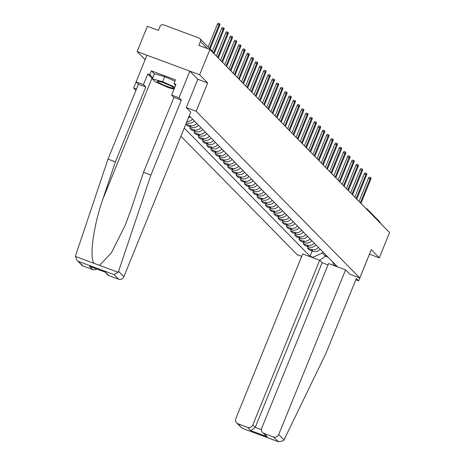 <?xml version="1.0" encoding="UTF-8"?>
<svg xmlns="http://www.w3.org/2000/svg" width="465" height="465" viewBox="0 0 465 465"><rect width="100%" height="100%" fill="white"/><g stroke="black" fill="none" stroke-linecap="round" stroke-linejoin="round"><path stroke-width="0.7" d="M136.123 81.892L133.629 88.042L135.919 90.373M180.931 136.239L297.245 254.744L301.675 256.395M197.823 79.271L186.326 107.589L190.737 112.082L123.87 276.762A4.139 3.976 135.5 0 1 118.569 279.18L114.088 274.617L118.127 272.275L118.558 271.357L150.904 175.067L181.321 100.155L179.008 97.795L189.836 71.133L197.823 79.271L207.669 82.944L199.654 74.778L137.111 51.557L145.103 59.7M137.111 51.557L147.37 26.29L158.437 30.399L160.036 26.464A2.761 2.651 -44.5 0 1 163.57 24.854L198.974 37.996A2.761 2.651 -44.5 0 1 199.909 38.601L212.092 51.022A2.761 2.651 135.5 0 1 212.801 52.458M355.812 279.785L358.654 280.837L369.483 254.175L379.3 257.819L389.56 232.552L209.913 49.511L199.654 74.778M207.669 82.944L196.172 111.263L359.788 277.965L371.285 249.653L379.3 257.819M365.839 208.378L366.362 208.576A2.761 0.698 110.4 0 1 366.432 208.622A2.761 2.651 135.5 0 1 367.373 209.227L379.556 221.642A2.761 2.651 135.5 0 1 380.265 223.078M207.437 48.593L200.444 41.466L198.846 45.401L209.913 49.511M200.444 41.466A2.761 2.651 -44.5 0 0 199.909 38.601M188.273 118.157A6.347 6.097 -44.5 0 0 190.08 116.593M192.498 119.063A6.347 6.097 135.5 0 1 186.918 121.493M186.43 122.696L187.104 122.946A6.347 6.097 -44.5 0 0 194.277 120.871M196.695 123.335A6.347 6.097 135.5 0 1 189.522 125.416L185.878 124.062M185.843 124.138L187.488 125.806L191.301 127.224A6.347 6.097 -44.5 0 0 198.474 125.149M200.892 127.613A6.347 6.097 135.5 0 1 193.719 129.689L189.906 128.276L191.685 130.084L195.498 131.502A6.347 6.097 -44.5 0 0 202.67 129.421M190.458 126.91L189.906 128.276M205.088 131.891A6.347 6.097 135.5 0 1 197.916 133.966L194.103 132.548L195.881 134.362L199.694 135.774A6.347 6.097 -44.5 0 0 206.867 133.699M194.655 131.188L194.103 132.548M209.285 136.164A6.347 6.097 135.5 0 1 202.112 138.245L198.299 136.826L200.078 138.634L203.891 140.052A6.347 6.097 -44.5 0 0 211.064 137.977M198.851 135.46L198.299 136.826M213.482 140.442A6.347 6.097 135.5 0 1 206.309 142.517L202.496 141.104L204.275 142.912L208.088 144.324A6.347 6.097 -44.5 0 0 215.26 142.249M203.048 139.738L202.496 141.104M217.678 144.72A6.347 6.097 135.5 0 1 210.506 146.795L206.693 145.376L208.471 147.184L212.284 148.602A6.347 6.097 -44.5 0 0 219.457 146.527M207.245 144.016L206.693 145.376M221.875 148.992A6.347 6.097 135.5 0 1 214.702 151.073L210.889 149.654L212.668 151.462L216.481 152.88A6.347 6.097 -44.5 0 0 223.653 150.8M211.441 148.289L210.889 149.654M226.071 153.27A6.347 6.097 135.5 0 1 218.899 155.345L215.086 153.927L216.864 155.74L220.677 157.153A6.347 6.097 -44.5 0 0 227.85 155.078M215.638 152.567L215.086 153.927M230.268 157.542A6.347 6.097 135.5 0 1 223.095 159.623L219.282 158.205L221.061 160.012L224.874 161.431A6.347 6.097 -44.5 0 0 232.047 159.356M219.835 156.845L219.282 158.205M234.465 161.82A6.347 6.097 135.5 0 1 227.292 163.895L223.479 162.483L225.258 164.29L229.071 165.709A6.347 6.097 -44.5 0 0 236.243 163.628M224.031 161.117L223.479 162.483M238.661 166.098A6.347 6.097 135.5 0 1 231.489 168.173L227.676 166.755L229.454 168.568L233.267 169.981A6.347 6.097 -44.5 0 0 240.44 167.906M228.228 165.395L227.676 166.755M242.858 170.37A6.347 6.097 135.5 0 1 235.685 172.451L231.872 171.033L233.651 172.841L237.464 174.259A6.347 6.097 -44.5 0 0 244.637 172.184M232.424 169.673L231.872 171.033M247.055 174.648A6.347 6.097 135.5 0 1 239.882 176.723L236.069 175.311L237.848 177.119L241.661 178.537A6.347 6.097 -44.5 0 0 248.833 176.456M236.621 173.945L236.069 175.311M251.251 178.926A6.347 6.097 135.5 0 1 244.079 181.001L240.266 179.583L242.044 181.397L245.857 182.809A6.347 6.097 -44.5 0 0 253.03 180.734M240.818 178.223L240.266 179.583M255.448 183.198A6.347 6.097 135.5 0 1 248.275 185.279L244.462 183.861L246.241 185.669L250.054 187.087A6.347 6.097 -44.5 0 0 257.226 185.012M245.014 182.501L244.462 183.861M259.644 187.476A6.347 6.097 135.5 0 1 252.472 189.551L248.659 188.139L250.437 189.947L254.25 191.359A6.347 6.097 -44.5 0 0 261.423 189.284M249.211 186.773L248.659 188.139M263.841 191.754A6.347 6.097 135.5 0 1 256.674 193.829L252.855 192.411L254.634 194.219L258.447 195.637A6.347 6.097 -44.5 0 0 265.62 193.562M253.408 191.051L252.855 192.411M268.038 196.027A6.347 6.097 135.5 0 1 260.871 198.107L257.052 196.689L258.831 198.497L262.644 199.915A6.347 6.097 -44.5 0 0 269.816 197.834M257.604 195.323L257.052 196.689M272.234 200.305A6.347 6.097 135.5 0 1 265.067 202.38L261.249 200.967L263.027 202.775L266.84 204.187A6.347 6.097 -44.5 0 0 274.013 202.112M261.801 199.601L261.249 200.967M276.431 204.583A6.347 6.097 135.5 0 1 269.264 206.658L265.445 205.239L267.224 207.047L271.037 208.465A6.347 6.097 -44.5 0 0 278.209 206.39M265.997 203.879L265.445 205.239M280.628 208.855A6.347 6.097 135.5 0 1 273.461 210.93L269.642 209.517L271.421 211.325L275.233 212.743A6.347 6.097 -44.5 0 0 282.406 210.662M270.194 208.151L269.642 209.517M284.824 213.133A6.347 6.097 135.5 0 1 277.657 215.208L273.839 213.79L275.617 215.603L279.43 217.016A6.347 6.097 -44.5 0 0 286.603 214.94M274.391 212.429L273.839 213.79M289.021 217.405A6.347 6.097 135.5 0 1 281.854 219.486L278.035 218.068L279.814 219.875L283.627 221.294A6.347 6.097 -44.5 0 0 290.799 219.218M278.587 216.707L278.035 218.068M293.217 221.683A6.347 6.097 135.5 0 1 286.051 223.758L282.232 222.346L284.01 224.153L287.823 225.572A6.347 6.097 -44.5 0 0 294.996 223.491M282.784 220.98L282.232 222.346M297.414 225.961A6.347 6.097 135.5 0 1 290.247 228.036L286.428 226.618L288.207 228.431L292.02 229.844A6.347 6.097 -44.5 0 0 299.193 227.769M286.981 225.258L286.428 226.618M301.611 230.233A6.347 6.097 135.5 0 1 294.444 232.314L290.625 230.896L292.404 232.703L296.217 234.122A6.347 6.097 -44.5 0 0 303.389 232.047M291.177 229.536L290.625 230.896M305.807 234.511A6.347 6.097 135.5 0 1 298.64 236.586L294.822 235.174L296.6 236.981L300.413 238.4A6.347 6.097 -44.5 0 0 307.586 236.319M295.374 233.808L294.822 235.174M310.004 238.789A6.347 6.097 135.5 0 1 302.837 240.864L299.018 239.446L300.797 241.254L304.61 242.672A6.347 6.097 -44.5 0 0 311.783 240.597M299.57 238.086L299.018 239.446M314.2 243.061A6.347 6.097 135.5 0 1 307.034 245.142L303.215 243.724L304.994 245.532L308.807 246.95A6.347 6.097 -44.5 0 0 315.979 244.869M303.767 242.358L303.215 243.724M318.397 247.339A6.347 6.097 135.5 0 1 311.23 249.414L307.412 248.002L309.19 249.81L313.003 251.222A6.347 6.097 -44.5 0 0 320.176 249.147M307.964 246.636L307.412 248.002M332.545 261.754L333.963 265.102L336.904 266.195L189.249 115.75M333.963 265.102L334.637 265.788M313.625 257.988L312.951 257.302L322.315 253.036L325.407 256.186L328.04 257.162M184.245 128.073L310.01 256.209L312.951 257.302M349.971 274.321L359.788 277.965M133.629 88.042L136.443 89.088M186.355 107.613L196.172 111.263M325.895 254.977L325.407 256.186L319.728 260.278M322.803 251.827L322.315 253.036M312.16 250.914L310.01 256.209M208.157 47.011L217.329 24.424A1.587 0.401 -69.6 0 1 218.19 23.25L219.817 23.855A1.587 0.401 110.4 0 0 218.957 25.023L209.483 48.36M210.099 48.988L219.573 25.656A1.587 0.401 110.4 0 0 219.817 23.855M212.342 51.313L221.526 28.696A1.587 0.401 -69.6 0 1 222.386 27.528L224.014 28.133A1.587 0.401 110.4 0 0 223.154 29.301L213.476 53.138M214.092 53.771L223.77 29.934A1.587 0.401 110.4 0 0 224.014 28.133M216.347 56.067L225.723 32.974A1.587 0.401 -69.6 0 1 226.583 31.8L228.21 32.405A1.587 0.401 110.4 0 0 227.35 33.579L217.672 57.416M218.288 58.044L227.966 34.207A1.587 0.401 110.4 0 0 228.21 32.405M152.485 78.632A15.519 1.779 22.1 0 1 151.979 78.19L147.812 73.941L143.482 84.607L145.795 86.967L115.378 161.878L107.996 159.14L75.65 255.425L75.44 256.43L76.952 260.226L83.165 266.038A4.139 3.976 135.5 0 1 81.759 265.131L76.952 260.226M115.378 161.878L102.812 199.287C93.494 225.717 89.141 257.587 94.058 263.341L99.504 265.364L111.315 252.966L125.254 225.141L130.956 209.738L143.522 172.329L173.939 97.412L171.626 95.058L175.956 84.392L173.957 83.648L175.503 79.841L151.357 70.878L149.811 74.685L152.834 77.765M143.482 84.607L136.1 81.869L146.928 55.201L189.836 71.133M145.795 86.967L138.413 84.223L136.1 81.869M107.996 159.14L138.413 84.223M118.569 279.18L109.06 275.652A4.139 3.976 135.5 0 1 107.653 274.739L105.073 272.112M179.008 97.795L171.626 95.058M147.812 73.941L149.811 74.685M181.321 100.155L173.939 97.412M150.904 175.067L143.522 172.329M96.586 268.962A4.139 3.976 135.5 0 1 92.675 269.566L83.165 266.038M175.584 85.31L173.957 83.648M151.357 70.878L154.386 73.958M105.183 272.124L109.06 275.652M92.675 269.566L89.449 266.276L90.565 266.695M284.022 439.948L283.499 440.768L278.442 441.75L273.414 436.949A4.139 3.976 -44.5 0 0 278.715 434.537L284.022 439.948L325.924 353.394L356.341 278.483L358.654 280.837M328.017 264.899L322.111 262.708L319.688 260.237L302.68 253.925L235.807 418.605A4.139 3.976 -44.5 0 0 238.01 423.807L247.519 427.341A4.139 3.976 -44.5 0 0 252.821 424.923L255.239 427.387L250.745 430.625L247.519 427.341M319.688 260.237L252.821 424.923M350 274.333L345.582 269.851L328.569 263.539L261.702 428.219A4.139 3.976 -44.5 0 0 263.905 433.421L273.414 436.949M345.582 269.851L278.715 434.537M322.111 262.708L255.239 427.387L261.394 429.672M263.905 433.421L267.137 436.711L262.498 432.514M238.01 423.807L242.155 428.277L236.604 422.9M163.79 82.904A8.969 1.029 -157.9 0 0 157.478 81.189A8.969 1.029 -157.9 0 0 167.29 86.467A8.969 1.029 -157.9 0 0 173.759 87.798A8.969 1.029 -157.9 0 0 163.79 82.904M163.523 82.805A6.138 0.703 -157.9 0 0 167.348 84.403A6.138 0.703 -157.9 0 0 168.295 84.74M174.003 89.199L168.446 87.647L155.293 81.823L152.392 78.864L154.456 73.784L164.697 76.649L174.956 81.189M152.392 78.864L162.634 81.724L174.846 87.129M164.697 76.649L162.634 81.724M220.544 60.34L229.919 37.252A1.587 0.401 -69.6 0 1 230.78 36.078L232.407 36.683A1.587 0.401 110.4 0 0 231.547 37.851L221.869 61.688M222.485 62.322L232.163 38.485A1.587 0.401 110.4 0 0 232.407 36.683M224.74 64.618L234.116 41.525A1.587 0.401 -69.6 0 1 234.976 40.356L236.604 40.955A1.587 0.401 110.4 0 0 235.743 42.129L226.066 65.966M226.682 66.594L236.359 42.763A1.587 0.401 110.4 0 0 236.604 40.955M228.937 68.896L238.313 45.803A1.587 0.401 -69.6 0 1 239.173 44.628L240.8 45.233A1.587 0.401 110.4 0 0 239.94 46.407L230.262 70.244M230.878 70.872L240.556 47.035A1.587 0.401 110.4 0 0 240.8 45.233M233.134 73.168L242.509 50.075A1.587 0.401 -69.6 0 1 243.369 48.906L244.997 49.511A1.587 0.401 110.4 0 0 244.137 50.679L234.459 74.516M235.075 75.15L244.753 51.313A1.587 0.401 110.4 0 0 244.997 49.511M237.33 77.446L246.706 54.353A1.587 0.401 -69.6 0 1 247.566 53.179L249.194 53.783A1.587 0.401 110.4 0 0 248.333 54.957L238.655 78.794M239.272 79.422L248.949 55.585A1.587 0.401 110.4 0 0 249.194 53.783M241.527 81.724L250.902 58.631A1.587 0.401 -69.6 0 1 251.763 57.457L253.39 58.061A1.587 0.401 110.4 0 0 252.53 59.235L242.852 83.072M243.468 83.7L253.146 59.863A1.587 0.401 110.4 0 0 253.39 58.061M245.723 85.996L255.099 62.903A1.587 0.401 -69.6 0 1 255.959 61.735L257.587 62.339A1.587 0.401 110.4 0 0 256.727 63.507L247.049 87.344M247.665 87.978L257.343 64.141A1.587 0.401 110.4 0 0 257.587 62.339M249.92 90.274L259.296 67.181A1.587 0.401 -69.6 0 1 260.156 66.007L261.783 66.611A1.587 0.401 110.4 0 0 260.923 67.785L251.245 91.622M251.861 92.25L261.539 68.413A1.587 0.401 110.4 0 0 261.783 66.611M254.117 94.546L263.492 71.459A1.587 0.401 -69.6 0 1 264.353 70.285L265.98 70.889A1.587 0.401 110.4 0 0 265.12 72.063L255.442 95.895M256.058 96.528L265.736 72.691A1.587 0.401 110.4 0 0 265.98 70.889M258.313 98.824L267.689 75.731A1.587 0.401 -69.6 0 1 268.549 74.563L270.177 75.167A1.587 0.401 110.4 0 0 269.316 76.336L259.639 100.173M260.255 100.806L269.933 76.969A1.587 0.401 110.4 0 0 270.177 75.167M262.51 103.102L271.886 80.009A1.587 0.401 -69.6 0 1 272.746 78.835L274.373 79.439A1.587 0.401 110.4 0 0 273.513 80.614L263.835 104.451M264.451 105.078L274.129 81.241A1.587 0.401 110.4 0 0 274.373 79.439M266.707 107.374L276.082 84.287A1.587 0.401 -69.6 0 1 276.942 83.113L278.57 83.717A1.587 0.401 110.4 0 0 277.71 84.886L268.032 108.723M268.648 109.356L278.326 85.519A1.587 0.401 110.4 0 0 278.57 83.717M270.903 111.652L280.279 88.559A1.587 0.401 -69.6 0 1 281.139 87.391L282.767 87.99A1.587 0.401 110.4 0 0 281.906 89.164L272.228 113.001M272.845 113.634L282.522 89.797A1.587 0.401 110.4 0 0 282.767 87.99M275.1 115.93L284.475 92.837A1.587 0.401 -69.6 0 1 285.336 91.663L286.963 92.268A1.587 0.401 110.4 0 0 286.103 93.442L276.425 117.279M277.041 117.907L286.719 94.07A1.587 0.401 110.4 0 0 286.963 92.268M279.296 120.203L288.672 97.109A1.587 0.401 -69.6 0 1 289.532 95.941L291.16 96.546A1.587 0.401 110.4 0 0 290.3 97.714L280.622 121.551M281.238 122.185L290.916 98.347A1.587 0.401 110.4 0 0 291.16 96.546M283.493 124.481L292.869 101.387A1.587 0.401 -69.6 0 1 293.729 100.213L295.356 100.818A1.587 0.401 110.4 0 0 294.496 101.992L284.818 125.829M285.434 126.457L295.112 102.62A1.587 0.401 110.4 0 0 295.356 100.818M287.69 128.759L297.065 105.665A1.587 0.401 -69.6 0 1 297.925 104.491L299.553 105.096A1.587 0.401 110.4 0 0 298.693 106.27L289.015 130.107M289.631 130.735L299.309 106.898A1.587 0.401 110.4 0 0 299.553 105.096M291.886 133.031L301.262 109.938A1.587 0.401 -69.6 0 1 302.122 108.769L303.75 109.374A1.587 0.401 110.4 0 0 302.889 110.542L293.212 134.379M293.828 135.013L303.505 111.176A1.587 0.401 110.4 0 0 303.75 109.374M296.083 137.309L305.459 114.216A1.587 0.401 -69.6 0 1 306.319 113.041L307.946 113.646A1.587 0.401 110.4 0 0 307.086 114.82L297.408 138.657M298.024 139.285L307.702 115.448A1.587 0.401 110.4 0 0 307.946 113.646M300.28 141.581L309.655 118.494A1.587 0.401 -69.6 0 1 310.515 117.32L312.143 117.924A1.587 0.401 110.4 0 0 311.283 119.098L301.605 142.935M302.221 143.563L311.899 119.726A1.587 0.401 110.4 0 0 312.143 117.924M304.476 145.859L313.852 122.766A1.587 0.401 -69.6 0 1 314.712 121.597L316.34 122.202A1.587 0.401 110.4 0 0 315.479 123.37L305.801 147.207M306.418 147.841L316.101 124.004A1.587 0.401 110.4 0 0 316.34 122.202M308.673 150.137L318.048 127.044A1.587 0.401 -69.6 0 1 318.909 125.87L320.536 126.474A1.587 0.401 110.4 0 0 319.676 127.648L309.998 151.485M310.614 152.113L320.298 128.276A1.587 0.401 110.4 0 0 320.536 126.474M312.869 154.409L322.245 131.322A1.587 0.401 -69.6 0 1 323.105 130.148L324.733 130.752A1.587 0.401 110.4 0 0 323.873 131.921L314.195 155.758M314.811 156.391L324.494 132.554A1.587 0.401 110.4 0 0 324.733 130.752M317.066 158.687L326.442 135.594A1.587 0.401 -69.6 0 1 327.302 134.426L328.929 135.024A1.587 0.401 110.4 0 0 328.069 136.198L318.391 160.036M319.007 160.669L328.691 136.832A1.587 0.401 110.4 0 0 328.929 135.024M321.263 162.965L330.638 139.872A1.587 0.401 -69.6 0 1 331.499 138.698L333.126 139.302A1.587 0.401 110.4 0 0 332.266 140.477L322.588 164.314M323.204 164.941L332.888 141.104A1.587 0.401 110.4 0 0 333.126 139.302M325.459 167.237L334.835 144.15A1.587 0.401 -69.6 0 1 335.695 142.976L337.323 143.58A1.587 0.401 110.4 0 0 336.462 144.749L326.785 168.586M327.401 169.219L337.084 145.382A1.587 0.401 110.4 0 0 337.323 143.58M329.656 171.515L339.031 148.422A1.587 0.401 -69.6 0 1 339.898 147.254L341.519 147.853A1.587 0.401 110.4 0 0 340.659 149.027L330.981 172.864M331.597 173.492L341.281 149.654A1.587 0.401 110.4 0 0 341.519 147.853M333.853 175.793L343.228 152.7A1.587 0.401 -69.6 0 1 344.094 151.526L345.716 152.131A1.587 0.401 110.4 0 0 344.856 153.305L335.178 177.142M335.794 177.769L345.478 153.932A1.587 0.401 110.4 0 0 345.716 152.131M338.049 180.065L347.425 156.972A1.587 0.401 -69.6 0 1 348.291 155.804L349.913 156.409A1.587 0.401 110.4 0 0 349.052 157.577L339.374 181.414M339.991 182.048L349.674 158.21A1.587 0.401 110.4 0 0 349.913 156.409M342.246 184.343L351.621 161.25A1.587 0.401 -69.6 0 1 352.487 160.076L354.109 160.681A1.587 0.401 110.4 0 0 353.249 161.855L343.571 185.692M344.187 186.32L353.871 162.483A1.587 0.401 110.4 0 0 354.109 160.681M346.442 188.621L355.818 165.528A1.587 0.401 -69.6 0 1 356.684 164.354L358.306 164.959A1.587 0.401 110.4 0 0 357.446 166.133L347.768 189.97M348.384 190.598L358.067 166.761A1.587 0.401 110.4 0 0 358.306 164.959M350.639 192.894L360.015 169.801A1.587 0.401 -69.6 0 1 360.881 168.632L362.502 169.237A1.587 0.401 110.4 0 0 361.642 170.405L351.964 194.242M352.58 194.876L362.264 171.039A1.587 0.401 110.4 0 0 362.502 169.237M354.836 197.172L364.211 174.079A1.587 0.401 -69.6 0 1 365.077 172.904L366.699 173.509A1.587 0.401 110.4 0 0 365.839 174.683L356.161 198.52M356.777 199.148L366.461 175.311A1.587 0.401 110.4 0 0 366.699 173.509M359.032 201.444L368.408 178.357A1.587 0.401 -69.6 0 1 369.274 177.182L370.896 177.787A1.587 0.401 110.4 0 0 370.035 178.955L360.358 202.792M360.974 203.426L370.657 179.589A1.587 0.401 110.4 0 0 370.896 177.787M365.868 208.413L366.275 208.564M308.807 246.95L307.034 245.142M304.61 242.672L302.837 240.864M300.413 238.4L298.64 236.586M296.217 234.122L294.444 232.314M292.02 229.844L290.247 228.036M287.823 225.572L286.051 223.758M283.627 221.294L281.854 219.486M279.43 217.016L277.657 215.208M275.233 212.743L273.461 210.93M271.037 208.465L269.264 206.658M266.84 204.187L265.067 202.38M262.644 199.915L260.871 198.107M258.447 195.637L256.674 193.829M254.25 191.359L252.472 189.551M250.054 187.087L248.275 185.279M245.857 182.809L244.079 181.001M241.661 178.537L239.882 176.723M237.464 174.259L235.685 172.451M233.267 169.981L231.489 168.173M229.071 165.709L227.292 163.895M224.874 161.431L223.095 159.623M220.677 157.153L218.899 155.345M216.481 152.88L214.702 151.073M212.284 148.602L210.506 146.795M208.088 144.324L206.309 142.517M203.891 140.052L202.112 138.245M199.694 135.774L197.916 133.966M195.498 131.502L193.719 129.689M191.301 127.224L189.522 125.416M187.104 122.946L186.552 122.388M313.003 251.222L311.23 249.414M368.077 210.662A2.761 2.651 135.5 0 0 367.373 209.227A2.761 2.761 0 0 0 366.362 208.576A2.761 0.698 110.4 0 0 366.095 208.64M218.957 25.023L217.329 24.424M223.154 29.301L221.526 28.696M227.35 33.579L225.723 32.974M75.44 256.43L94.058 263.341M99.504 265.364L118.127 272.275M114.088 274.617L78.69 261.475M89.449 266.276L105.834 272.362M118.558 271.357L123.87 276.762M151.979 78.19L102.812 199.287M242.492 428.37L277.89 441.512M267.137 436.711L250.745 430.625M231.547 37.851L229.919 37.252M235.743 42.129L234.116 41.525M239.94 46.407L238.313 45.803M244.137 50.679L242.509 50.075M248.333 54.957L246.706 54.353M252.53 59.235L250.902 58.631M256.727 63.507L255.099 62.903M260.923 67.785L259.296 67.181M265.12 72.063L263.492 71.459M269.316 76.336L267.689 75.731M273.513 80.614L271.886 80.009M277.71 84.886L276.082 84.287M281.906 89.164L280.279 88.559M286.103 93.442L284.475 92.837M290.3 97.714L288.672 97.109M294.496 101.992L292.869 101.387M298.693 106.27L297.065 105.665M302.889 110.542L301.262 109.938M307.086 114.82L305.459 114.216M311.283 119.098L309.655 118.494M315.479 123.37L313.852 122.766M319.676 127.648L318.048 127.044M323.873 131.921L322.245 131.322M328.069 136.198L326.442 135.594M332.266 140.477L330.638 139.872M336.462 144.749L334.835 144.15M340.659 149.027L339.031 148.422M344.856 153.305L343.228 152.7M349.052 157.577L347.425 156.972M353.249 161.855L351.621 161.25M357.446 166.133L355.818 165.528M361.642 170.405L360.015 169.801M365.839 174.683L364.211 174.079M370.035 178.955L368.408 178.357M212.848 52.498A2.761 2.761 0 0 0 212.092 51.022M89.995 266.515L105.497 272.269M242.155 428.277L278.442 441.75"/></g></svg>
